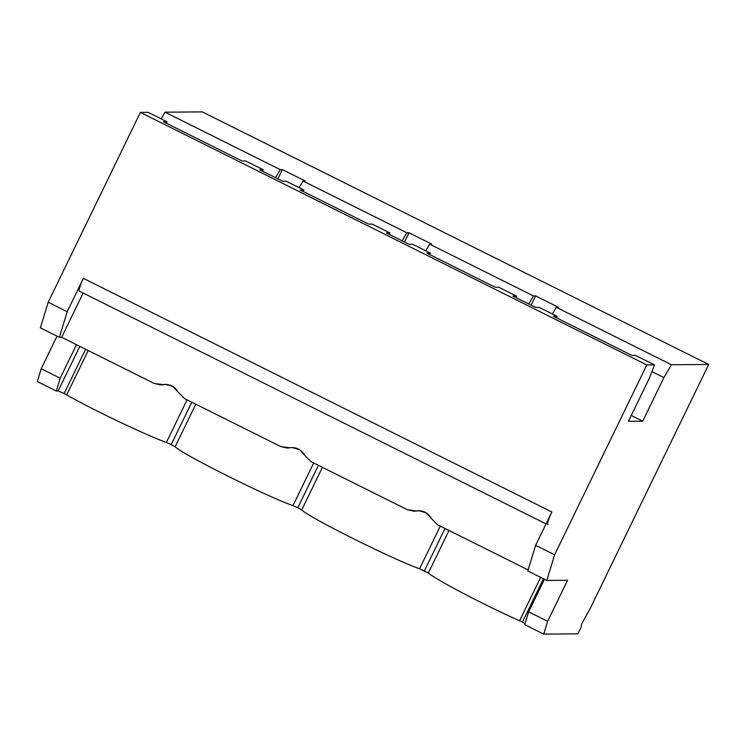 <?xml version="1.0" encoding="UTF-8"?>
<svg xmlns="http://www.w3.org/2000/svg" width="746" height="746" viewBox="0 0 746 746"><rect width="100%" height="100%" fill="white"/><g stroke="black" fill="none" stroke-linecap="round" stroke-linejoin="round"><path stroke-width="1.12" d="M445.008 528.494L424.409 570.914L428.325 573.096L449.008 530.481L428.325 573.096L419.588 568.741C395.716 560.805 309.888 518.004 301.72 509.947L322.403 467.341L301.72 509.947L297.813 507.765L301.72 509.947C309.888 518.004 395.716 560.805 419.588 568.741L440.28 526.126L419.588 568.741L424.409 570.914L445.008 528.494M543.47 578.765L522.433 622.089L525.081 623.488L519.58 620.747C488.304 607.104 437.249 580.444 428.325 573.096C437.249 580.444 488.304 607.104 519.58 620.747L522.433 622.089L543.47 578.765M318.402 465.345L297.813 507.765L318.402 465.345M191.806 402.206L171.207 444.625L175.114 446.807L195.806 404.201L175.114 446.807C183.283 454.855 269.11 497.666 292.982 505.592L313.674 462.986L292.982 505.592L297.813 507.765L292.982 505.592C269.11 497.666 183.283 454.855 175.114 446.807L171.207 444.625L191.806 402.206M85.613 349.249L64.119 393.515L66.683 394.867L88.205 350.536L66.683 394.867C90.219 408.566 146.002 435.188 166.386 442.453L187.069 399.847L166.386 442.453L171.207 444.625L166.386 442.453C146.002 435.188 90.219 408.566 66.683 394.867L64.119 393.515L85.613 349.249M202.278 111.891L708.7 364.458L590.356 608.186L581.488 624.271L581.218 626.994L581.488 624.271L590.356 608.186L708.7 364.458L202.278 111.891L165.053 112.189L161.127 118.838L165.053 112.189L202.278 111.891M76.484 344.689L60.212 378.203L56.295 391.007L58.132 390.997L79.813 346.349L58.132 390.997L64.119 393.515L58.132 390.997L56.295 391.007L60.212 378.203L76.484 344.689M57.032 336.157L41.217 368.729L60.212 378.203L41.217 368.729L37.3 381.542L56.295 391.007L37.3 381.542L41.217 368.729L57.032 336.157M154.086 383.397L61.666 337.304L59.354 337.323L40.368 327.848L59.354 337.323L61.666 337.304L83.16 293.038L61.666 337.304L154.086 383.397L162.926 384.619L167.169 384.423L160.427 384.861L154.086 383.397M178.126 392.191L172.96 386.512L165.435 384.367L162.926 384.619C169.631 383.78 174.695 386.297 178.126 392.191L184.476 398.55L178.126 392.191M160.427 384.861L162.74 384.815M79.468 291.154C78.479 290.353 79.785 286.082 83.393 278.351L67.196 311.697L59.354 337.323L67.196 311.697L48.21 302.233L40.368 327.848L48.21 302.233L140.388 112.385L148.062 112.32L167.057 121.794L163.542 121.822L242.03 160.968L245.546 160.94L263.273 169.78L262.704 171.272L263.273 169.78L259.757 169.808L282.548 181.175L286.063 181.147L303.79 189.988L300.274 190.016L368.636 224.108L372.151 224.08L389.878 232.92L389.309 234.421L389.878 232.92L386.363 232.948L409.153 244.315L412.669 244.287L430.395 253.127L429.817 254.628L430.395 253.127L426.88 253.155L495.241 287.257L426.88 253.155L430.395 253.127L412.669 244.287L409.153 244.315L386.363 232.948L389.878 232.92L372.151 224.08L368.636 224.108L300.274 190.016L303.79 189.988L303.221 191.48L303.79 189.988L286.063 181.147L282.548 181.175L259.757 169.808L263.273 169.78L245.546 160.94L242.03 160.968L163.542 121.822L167.057 121.794L166.479 123.286L167.057 121.794L148.062 112.32L140.388 112.385L646.81 364.953L654.484 364.887L635.489 355.422L631.974 355.45L553.485 316.304L557.001 316.276L539.274 307.436L535.759 307.464L512.968 296.097L535.759 307.464L539.274 307.436L557.001 316.276L556.423 317.768L557.001 316.276L553.485 316.304L631.974 355.45L635.489 355.422L654.484 364.887L649.589 377.709L628.412 421.322L642.726 421.21L631.247 415.485L642.726 421.21L663.903 377.597L651.911 371.611L663.903 377.597L671.465 364.757L556.255 307.296L552.338 313.945L556.255 307.296L558.39 307.277L556.255 307.296L671.465 364.757L708.7 364.458L671.465 364.757L663.903 377.597L642.726 421.21L628.412 421.322L649.589 377.709L654.484 364.887L646.81 364.953L140.388 112.385L48.21 302.233L67.196 311.697L83.393 278.351C79.785 286.082 78.479 290.353 79.468 291.154M275.526 177.669L280.263 169.64L165.053 112.189L280.263 169.64L275.526 177.669M277.904 178.863L282.389 169.631L280.263 169.64L282.389 169.631L277.904 178.863M305.179 180.989L282.389 169.631L305.179 180.989L303.044 181.008L305.179 180.989M299.127 187.666L303.044 181.008L299.127 187.666M547.909 524.783C546.911 523.981 548.217 519.71 551.826 511.98L83.393 278.351L551.826 511.98L535.637 545.326L554.623 554.8L646.81 364.953L554.623 554.8L535.637 545.326L551.826 511.98C548.217 519.71 546.911 523.981 547.909 524.783M289.532 447.759L287.033 448.01L280.692 446.537L184.476 398.55L280.692 446.537L289.532 447.759C296.237 446.919 301.3 449.446 304.732 455.34L299.566 449.651L292.031 447.516L289.532 447.759M287.033 448.01L289.345 447.954M425.733 250.805L429.649 244.156L431.785 244.138L408.995 232.771L406.859 232.789L402.131 240.818L406.859 232.789L303.044 181.008L406.859 232.789L408.995 232.771L404.509 242.002L408.995 232.771L431.785 244.138L429.649 244.156L533.465 295.929L535.6 295.91L558.39 307.277L535.6 295.91L531.115 305.142L535.6 295.91L533.465 295.929L429.649 244.156L425.733 250.805M311.082 461.69L304.732 455.34L311.082 461.69L407.297 509.677L311.082 461.69M431.328 518.479L426.171 512.791L418.637 510.656L416.137 510.907L420.38 510.712L413.638 511.15L407.297 509.677L416.137 510.907C422.842 510.059 427.906 512.586 431.328 518.479L437.678 524.839L431.328 518.479M413.638 511.15L415.942 511.094M567.566 580.257L546.79 580.416L527.795 570.951L535.637 545.326L527.795 570.951L546.79 580.416L554.623 554.8L546.79 580.416L567.566 580.257L547.639 621.306L528.644 611.832L524.727 624.644L543.722 634.109L524.727 624.644L528.644 611.832L544.459 579.26L528.644 611.832L547.639 621.306L567.566 580.257M528.103 569.935L437.678 524.839L528.103 569.935M512.968 296.097L516.484 296.069L498.757 287.229L495.241 287.257L498.757 287.229L516.484 296.069L515.915 297.561L516.484 296.069L512.968 296.097M577.898 633.839L543.722 634.109L547.639 621.306L543.722 634.109L577.898 633.839L581.218 626.994L577.898 633.839M540.645 577.357L519.58 620.747L540.645 577.357M528.737 303.958L533.465 295.929L528.737 303.958M546.044 523.897L79.318 291.126"/></g></svg>
